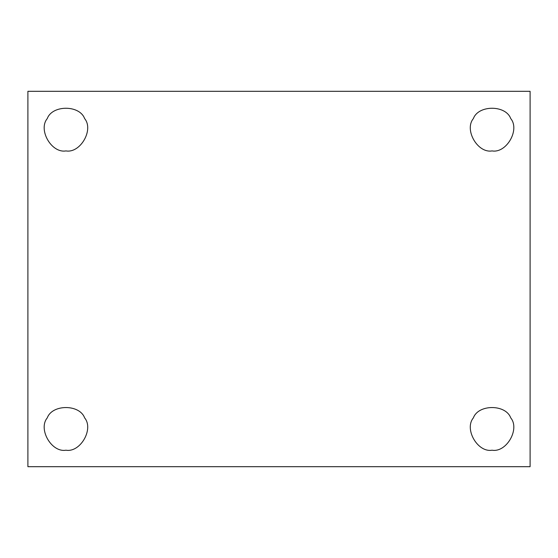 <?xml version="1.0" encoding="UTF-8"?>
<svg xmlns="http://www.w3.org/2000/svg" width="558" height="558" viewBox="0 0 558 558"><rect width="100%" height="100%" fill="white"/><g stroke="black" fill="none" stroke-linecap="round" stroke-linejoin="round"><path stroke-width="0.84" d="M65.949 150.911C80.331 153.499 94.051 129.742 84.614 118.575C79.661 104.82 52.229 104.82 47.277 118.575C37.839 129.742 51.559 153.499 65.949 150.911C51.559 153.499 37.839 129.742 47.277 118.575C52.229 104.82 79.661 104.82 84.614 118.575C94.051 129.742 80.331 153.499 65.949 150.911M492.051 150.911C506.441 153.499 520.161 129.742 510.723 118.575C505.771 104.82 478.339 104.82 473.386 118.575C463.949 129.742 477.669 153.499 492.051 150.911C477.669 153.499 463.949 129.742 473.386 118.575C478.339 104.82 505.771 104.82 510.723 118.575C520.161 129.742 506.441 153.499 492.051 150.911M510.723 417.865C505.771 404.111 478.339 404.111 473.386 417.865C478.339 404.111 505.771 404.111 510.723 417.865C520.161 429.032 506.441 452.796 492.051 450.201C506.441 452.796 520.161 429.032 510.723 417.865C505.771 404.111 478.339 404.111 473.386 417.865C463.949 429.032 477.669 452.796 492.051 450.201C477.669 452.796 463.949 429.032 473.386 417.865M84.614 417.865C79.661 404.111 52.229 404.111 47.277 417.865C52.229 404.111 79.661 404.111 84.614 417.865C94.051 429.032 80.331 452.796 65.949 450.201C80.331 452.796 94.051 429.032 84.614 417.865C79.661 404.111 52.229 404.111 47.277 417.865C37.839 429.032 51.559 452.796 65.949 450.201C51.559 452.796 37.839 429.032 47.277 417.865M27.9 91.31L530.1 91.31L27.9 91.31L27.9 466.69L27.9 91.31M530.1 466.69L27.9 466.69L530.1 466.69L530.1 91.31L530.1 466.69"/></g></svg>

